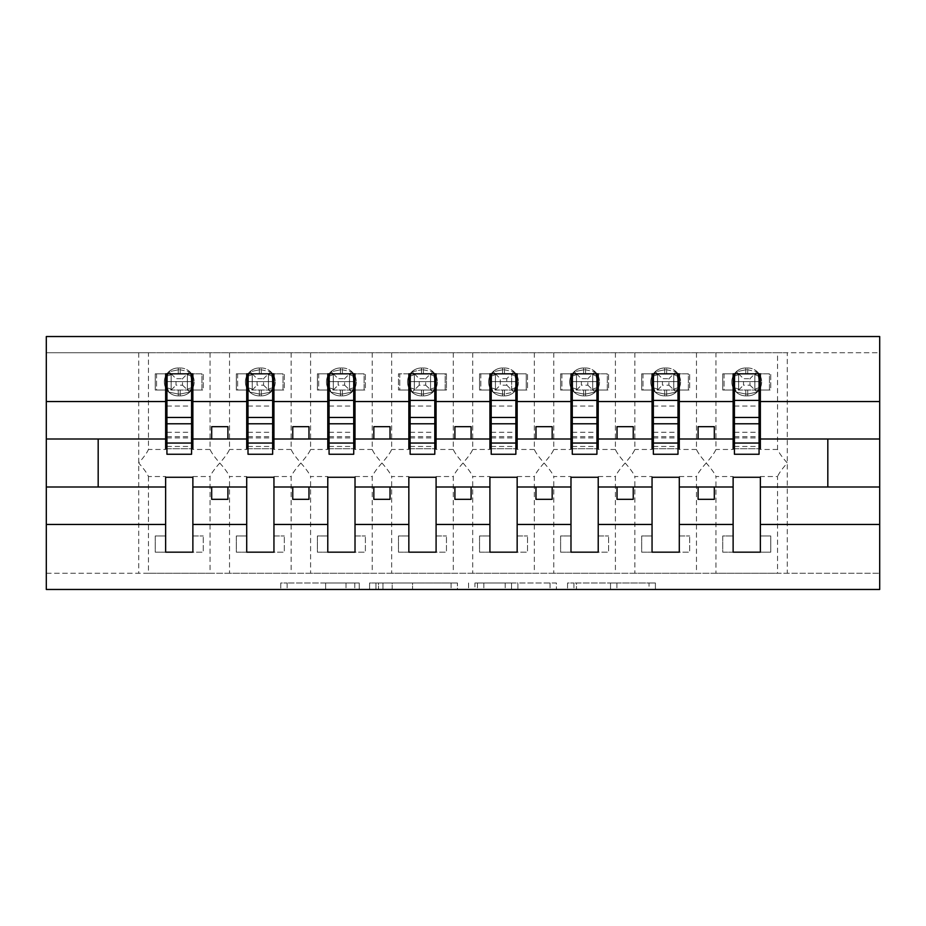 <?xml version="1.0" encoding="UTF-8"?>
<svg xmlns="http://www.w3.org/2000/svg" width="926" height="926" viewBox="0 0 926 926"><rect width="100%" height="100%" fill="white"/><g stroke="black" fill="none" stroke-linecap="round" stroke-linejoin="round"><path stroke-width="0.69" stroke-dasharray="4.63 3.47" d="M359.23 589.468L287.141 589.468L359.23 589.468L359.23 582.986L325.651 582.986L325.651 589.468L325.651 582.986L359.23 582.986L359.23 589.468L359.23 582.986L325.651 582.986L325.651 589.468L325.651 582.986L359.23 582.986L287.141 582.986L359.23 582.986M649.045 589.468L573.923 589.468L649.045 589.468L649.045 582.986L616.901 582.986L655.411 582.986L655.411 589.468L655.411 582.986L573.923 582.986L655.411 582.986L655.411 589.468L655.411 582.986L649.045 582.986L649.045 589.468M610.535 589.468L576.47 589.468L610.535 589.468L610.535 582.986L616.901 582.986L610.535 582.986L610.535 589.468L610.535 582.986L576.47 582.986L576.47 589.468L576.47 582.986L610.535 582.986L610.535 589.468M567.557 589.468L573.923 589.468L567.557 589.468L567.557 582.986L573.923 582.986L567.557 582.986L567.557 589.468M280.775 589.468L287.141 589.468L280.775 589.468L280.775 582.986L287.141 582.986L280.775 582.986L280.775 589.468M165.638 476.531L165.638 477.272L192.874 477.272L192.874 476.531L192.874 535.969L203.257 535.969L192.874 535.969L192.874 552.174L203.257 552.174L203.257 535.969L203.257 552.174L155.255 552.174L155.255 535.969L165.638 535.969L165.638 476.531L148.449 476.531C147.13 473.371 143.877 468.857 138.715 463C143.877 457.143 147.118 452.64 148.449 449.469L148.449 352.748L46.3 352.748L879.7 352.748L879.7 589.468L46.3 589.468L46.3 573.252L879.7 573.252L777.551 573.252L777.551 476.531L760.362 476.531L760.362 535.969L770.745 535.969L770.745 552.174L760.362 552.174L760.362 535.969L770.745 535.969L770.745 552.174L722.743 552.174L722.743 535.969L733.126 535.969L733.126 476.531L715.937 476.531L715.937 573.252L777.551 573.252M457.432 589.468L451.066 589.468L457.432 589.468L457.432 582.986L457.432 589.468M375.944 589.468L451.066 589.468L369.578 589.468L375.944 589.468L375.944 582.986L457.432 582.986L369.578 582.986L369.578 589.468L369.578 582.986L375.944 582.986L375.944 589.468M474.934 589.468L556.422 589.468L468.568 589.468L474.934 589.468L474.934 582.986L556.422 582.986L556.422 589.468L556.422 582.986L517.912 582.986L517.912 589.468M733.126 552.174L733.126 535.969L722.743 535.969L722.743 552.174L733.126 552.174M733.126 476.531L733.126 477.272L760.362 477.272L760.362 476.531M148.449 352.748L715.937 352.748L715.937 449.469C714.617 452.629 711.376 457.143 706.214 463C711.365 468.857 714.617 473.36 715.937 476.531M696.479 352.748L696.479 449.469C697.81 452.629 701.051 457.143 706.214 463C701.051 468.857 697.81 473.36 696.479 476.531L696.479 573.252L715.937 573.252M715.937 352.748L777.551 352.748L777.551 449.469C778.87 452.629 782.123 457.143 787.285 463C782.123 468.857 778.882 473.36 777.551 476.531M777.551 352.748L787.285 352.748L787.285 573.252M652.054 476.531L652.054 477.272L679.29 477.272L679.29 476.531L679.29 535.969L689.673 535.969L679.29 535.969L679.29 552.174L689.673 552.174L689.673 535.969L689.673 552.174L641.683 552.174L641.683 535.969L652.054 535.969L652.054 476.531L634.866 476.531L634.866 573.252L696.479 573.252M679.29 476.531L696.479 476.531M652.054 552.174L652.054 535.969L641.683 535.969L641.683 552.174L652.054 552.174M634.866 352.748L634.866 449.469C633.546 452.629 630.305 457.143 625.143 463C630.305 468.857 633.546 473.36 634.866 476.531M615.408 352.748L615.408 449.469C616.739 452.629 619.98 457.143 625.143 463C619.98 468.857 616.739 473.36 615.408 476.531L615.408 573.252L634.866 573.252M570.983 476.531L570.983 477.272L598.219 477.272L598.219 476.531L598.219 535.969L608.602 535.969L598.219 535.969L598.219 552.174L608.602 552.174L608.602 535.969L608.602 552.174L560.612 552.174L560.612 535.969L570.983 535.969L570.983 476.531L553.794 476.531L553.794 573.252L615.408 573.252M598.219 476.531L615.408 476.531M570.983 552.174L570.983 535.969L560.612 535.969L560.612 552.174L570.983 552.174M553.794 352.748L553.794 449.469C552.475 452.629 549.234 457.143 544.071 463C549.234 468.857 552.475 473.36 553.794 476.531M534.337 352.748L534.337 449.469C535.668 452.629 538.909 457.143 544.071 463C538.909 468.857 535.668 473.36 534.337 476.531L534.337 573.252L553.794 573.252M489.912 476.531L489.912 477.272L517.159 477.272L517.159 476.531L517.159 535.969L527.531 535.969L517.159 535.969L517.159 552.174L527.531 552.174L527.531 535.969L527.531 552.174L479.541 552.174L479.541 535.969L489.912 535.969L489.912 476.531L472.723 476.531L472.723 573.252L534.337 573.252M517.159 476.531L534.337 476.531M489.912 552.174L489.912 535.969L479.541 535.969L479.541 552.174L489.912 552.174M472.723 352.748L472.723 449.469C471.403 452.629 468.162 457.143 463 463C468.162 468.857 471.403 473.36 472.723 476.531M453.277 352.748L453.277 449.469C454.597 452.629 457.838 457.143 463 463C457.838 468.857 454.597 473.36 453.277 476.531L453.277 573.252L472.723 573.252M408.841 476.531L408.841 477.272L436.088 477.272L436.088 476.531L436.088 535.969L446.459 535.969L436.088 535.969L436.088 552.174L446.459 552.174L446.459 535.969L446.459 552.174L398.469 552.174L398.469 535.969L408.841 535.969L408.841 476.531L391.663 476.531L391.663 573.252L453.277 573.252M436.088 476.531L453.277 476.531M408.841 552.174L408.841 535.969L398.469 535.969L398.469 552.174L408.841 552.174M391.663 352.748L391.663 449.469C390.332 452.629 387.091 457.143 381.929 463C387.091 468.857 390.332 473.36 391.663 476.531M372.206 352.748L372.206 449.469C373.525 452.629 376.766 457.143 381.929 463C376.766 468.857 373.525 473.36 372.206 476.531L372.206 573.252L391.663 573.252M327.781 476.531L327.781 477.272L355.017 477.272L355.017 476.531L355.017 535.969L365.388 535.969L355.017 535.969L355.017 552.174L365.388 552.174L365.388 535.969L365.388 552.174L317.398 552.174L317.398 535.969L327.781 535.969L327.781 476.531L310.592 476.531L310.592 573.252L372.206 573.252M355.017 476.531L372.206 476.531M327.781 552.174L327.781 535.969L317.398 535.969L317.398 552.174L327.781 552.174M310.592 352.748L310.592 449.469C309.261 452.629 306.02 457.143 300.857 463C306.02 468.857 309.261 473.36 310.592 476.531M291.134 352.748L291.134 449.469C292.454 452.629 295.695 457.143 300.857 463C295.695 468.857 292.454 473.36 291.134 476.531L291.134 573.252L310.592 573.252M246.71 476.531L246.71 477.272L273.946 477.272L273.946 476.531L273.946 535.969L284.317 535.969L273.946 535.969L273.946 552.174L284.317 552.174L284.317 535.969L284.317 552.174L236.327 552.174L236.327 535.969L246.71 535.969L246.71 476.531L229.521 476.531L229.521 573.252L291.134 573.252M273.946 476.531L291.134 476.531M246.71 552.174L246.71 535.969L236.327 535.969L236.327 552.174L246.71 552.174M229.521 352.748L229.521 449.469C228.19 452.629 224.949 457.143 219.786 463C224.949 468.857 228.19 473.36 229.521 476.531M210.063 352.748L210.063 449.469C211.383 452.629 214.624 457.143 219.786 463C214.635 468.857 211.383 473.36 210.063 476.531L210.063 573.252L229.521 573.252M777.551 449.469L760.362 449.469L760.362 390.031L770.745 390.031L770.745 373.826L760.362 373.826L760.362 390.031L769.448 390.031L769.448 373.826L760.362 373.826M733.126 373.826L724.051 373.826L724.051 390.031L738.635 390.031L738.635 373.954A7.13 2.153 -0 0 1 734.897 375.852L734.897 388.017L734.897 375.852A7.13 2.153 -0 0 0 738.635 373.954L736.286 371.801L734.897 375.852L736.286 371.801L745.777 369.81L736.286 371.801L738.635 373.826L738.635 390.031L754.852 390.031L754.852 373.826L738.635 373.826L754.852 373.826L738.635 373.826L738.635 390.031L754.852 390.031L754.852 373.826L754.852 390.031L738.635 390.031L738.635 373.826L724.051 373.826L724.051 390.031L733.126 390.031L722.743 390.031L733.126 390.031L733.126 373.826L722.743 373.826L722.743 390.031L722.743 373.826L770.745 373.826L770.745 390.031L760.362 390.031M733.126 390.031L733.126 449.469L715.937 449.469M760.362 449.469L760.362 448.728L733.126 448.728L733.126 449.469M696.479 449.469L679.29 449.469L679.29 390.031L689.673 390.031L689.673 373.826L679.29 373.826L679.29 390.031L688.377 390.031L688.377 373.826L679.29 373.826M652.054 373.826L642.98 373.826L642.98 390.031L657.564 390.031L657.564 373.954A7.13 2.153 -0 0 1 653.825 375.852L653.825 388.017L653.825 375.852A7.13 2.153 -0 0 0 657.564 373.954L655.214 371.801L653.825 375.852L655.214 371.801L664.706 369.81L655.214 371.801L657.564 373.826L657.564 390.031L673.792 390.031L673.781 373.826L657.564 373.826L673.792 373.826L657.564 373.826L657.564 390.031L673.781 390.031L673.781 373.826L673.781 390.031L657.564 390.031L657.564 373.826L642.98 373.826L642.98 390.031L652.054 390.031L641.683 390.031L652.054 390.031L652.054 373.826L641.683 373.826L641.683 390.031L641.683 373.826L689.673 373.826L689.673 390.031L679.29 390.031M652.054 390.031L652.054 449.469L634.866 449.469M679.29 449.469L679.29 448.728L652.054 448.728L652.054 449.469M615.408 449.469L598.219 449.469L598.219 390.031L608.602 390.031L608.602 373.826L598.219 373.826L598.219 390.031L607.306 390.031L607.306 373.826L598.219 373.826M570.983 373.826L561.908 373.826L561.908 390.031L576.493 390.031L576.493 373.954A7.13 2.153 -0 0 1 572.754 375.852L572.754 388.017L572.754 375.852A7.13 2.153 -0 0 0 576.493 373.954L574.143 371.801L572.754 375.852L574.143 371.801L583.635 369.81L574.143 371.801L576.493 373.826L576.493 390.031L592.721 390.031L592.709 373.826L576.493 373.826L592.721 373.826L576.493 373.826L576.493 390.031L592.709 390.031L592.709 373.826L592.709 390.031L576.493 390.031L576.493 373.826L561.908 373.826L561.908 390.031L570.983 390.031L560.612 390.031L570.983 390.031L570.983 373.826L560.612 373.826L560.612 390.031L560.612 373.826L608.602 373.826L608.602 390.031L598.219 390.031M570.983 390.031L570.983 449.469L553.794 449.469M598.219 449.469L598.219 448.728L570.983 448.728L570.983 449.469M534.337 449.469L517.159 449.469L517.159 390.031L527.531 390.031L527.531 373.826L517.159 373.826L517.159 390.031L526.234 390.031L526.234 373.826L517.159 373.826M489.912 373.826L480.837 373.826L480.837 390.031L495.433 390.031L495.433 373.954A7.13 2.153 -0 0 1 491.683 375.852L491.683 388.017L491.683 375.852A7.13 2.153 -0 0 0 495.433 373.954L493.072 371.801L491.683 375.852L493.072 371.801L502.563 369.81L493.072 371.801L495.433 373.826L495.433 390.031L511.65 390.031L511.638 373.826L495.422 373.826L511.65 373.826L495.433 373.826L495.433 390.031L511.638 390.031L511.638 373.826L511.65 390.031L495.422 390.031L495.433 373.826L480.837 373.826L480.837 390.031L489.912 390.031L479.541 390.031L489.912 390.031L489.912 373.826L479.541 373.826L479.541 390.031L479.541 373.826L527.531 373.826L527.531 390.031L517.159 390.031M489.912 390.031L489.912 449.469L472.723 449.469M517.159 449.469L517.159 448.728L489.912 448.728L489.912 449.469M453.277 449.469L436.088 449.469L436.088 390.031L446.459 390.031L446.459 373.826L436.088 373.826L436.088 390.031L445.163 390.031L445.163 373.826L436.088 373.826M408.841 373.826L399.766 373.826L399.766 390.031L414.362 390.031L414.362 373.954A7.13 2.153 -0 0 1 410.612 375.852L410.612 388.017L410.612 375.852L412.001 371.801L421.492 369.81L412.001 371.801L410.612 375.852A7.13 2.153 -0 0 0 414.362 373.954L414.35 390.031L430.578 390.031L430.567 373.826L414.35 373.826L430.578 373.826L414.362 373.826L414.362 390.031L430.567 390.031L430.567 373.826L430.567 390.031L414.35 390.031L414.362 373.826L399.766 373.826L399.766 390.031L408.841 390.031L398.469 390.031L408.841 390.031L408.841 373.826L398.469 373.826L398.469 390.031L398.469 373.826L446.459 373.826L446.459 390.031L436.088 390.031M408.841 390.031L408.841 449.469L391.663 449.469M436.088 449.469L436.088 448.728L408.841 448.728L408.841 449.469M372.206 449.469L355.017 449.469L355.017 390.031L365.388 390.031L365.388 373.826L355.017 373.826L355.017 390.031L364.092 390.031L364.092 373.826L355.017 373.826M327.781 373.826L318.694 373.826L318.694 390.031L333.291 390.031L333.291 373.954A7.13 2.153 -0 0 1 329.54 375.852L329.54 388.017L329.54 375.852A7.13 2.153 -0 0 0 333.291 373.954L330.941 371.801L329.54 375.852L330.941 371.801L340.421 369.81L330.941 371.801L333.291 373.826L333.291 390.031L349.507 390.031L349.507 373.826L333.279 373.826L349.507 373.826L333.291 373.826L333.291 390.031L349.507 390.031L349.507 373.826L349.507 390.031L333.279 390.031L333.291 373.826L318.694 373.826L318.694 390.031L327.781 390.031L317.398 390.031L327.781 390.031L327.781 373.826L317.398 373.826L317.398 390.031L317.398 373.826L365.388 373.826L365.388 390.031L355.017 390.031M327.781 390.031L327.781 449.469L310.592 449.469M355.017 449.469L355.017 448.728L327.781 448.728L327.781 449.469M291.134 449.469L273.946 449.469L273.946 390.031L284.317 390.031L284.317 373.826L273.946 373.826L273.946 390.031L283.02 390.031L283.02 373.826L273.946 373.826M246.71 373.826L237.623 373.826L237.623 390.031L252.219 390.031L252.219 373.954A7.13 2.153 -0 0 1 248.469 375.852L248.469 388.017L248.469 375.852A7.13 2.153 -0 0 0 252.219 373.954L249.87 371.801L248.469 375.852L249.87 371.801L259.349 369.81L249.87 371.801L252.219 373.826L252.219 390.031L268.436 390.031L268.436 373.826L252.208 373.826L268.436 373.826L252.219 373.826L252.219 390.031L268.436 390.031L268.436 373.826L268.436 390.031L252.208 390.031L252.219 373.826L237.623 373.826L237.623 390.031L246.71 390.031L236.327 390.031L246.71 390.031L246.71 373.826L236.327 373.826L236.327 390.031L236.327 373.826L284.317 373.826L284.317 390.031L273.946 390.031M246.71 390.031L246.71 449.469L229.521 449.469M273.946 449.469L273.946 448.728L246.71 448.728L246.71 449.469M148.449 476.531L148.449 573.252L210.063 573.252M192.874 476.531L210.063 476.531M165.638 552.174L165.638 535.969L155.255 535.969L155.255 552.174L165.638 552.174M210.063 449.469L192.874 449.469L192.874 390.031L203.257 390.031L203.257 373.826L192.874 373.826L192.874 390.031L201.949 390.031L201.949 373.826L192.874 373.826M165.638 373.826L156.552 373.826L156.552 390.031L171.148 390.031L171.148 373.954A7.13 2.153 -0 0 1 167.398 375.852L167.398 388.017L167.398 375.852A7.13 2.153 -0 0 0 171.148 373.954L168.798 371.801L167.398 375.852L168.798 371.801L178.278 369.81L168.798 371.801L171.148 373.826L171.148 390.031L187.365 390.031L187.365 373.826L171.148 373.826L187.365 373.826L171.148 373.826L171.148 390.031L187.365 390.031L187.365 373.826L187.365 390.031L171.148 390.031L171.148 373.826L156.552 373.826L156.552 390.031L165.638 390.031L155.255 390.031L165.638 390.031L165.638 373.826L155.255 373.826L155.255 390.031L155.255 373.826L203.257 373.826L203.257 390.031L192.874 390.031M165.638 390.031L165.638 449.469L148.449 449.469M192.874 449.469L192.874 448.728L165.638 448.728L165.638 449.469M148.449 573.252L46.3 573.252L46.3 336.532L879.7 336.532L879.7 352.748L787.285 352.748M733.126 439.005L679.29 439.005M679.29 486.995L733.126 486.995M652.054 439.005L598.219 439.005M598.219 486.995L652.054 486.995M570.983 439.005L517.159 439.005M517.159 486.995L570.983 486.995M489.912 439.005L436.088 439.005M436.088 486.995L489.912 486.995M408.841 439.005L355.017 439.005M355.017 486.995L408.841 486.995M327.781 439.005L273.946 439.005M273.946 486.995L327.781 486.995M246.71 439.005L192.874 439.005M192.874 486.995L246.71 486.995M165.638 439.005L98.179 439.005L98.179 486.995L165.638 486.995M760.362 486.995L827.821 486.995L827.821 439.005L760.362 439.005M734.422 448.728L759.065 448.728M653.351 448.728L677.994 448.728M572.28 448.728L596.923 448.728M491.208 448.728L515.863 448.728M410.137 448.728L434.792 448.728M329.077 448.728L353.72 448.728M248.006 448.728L272.649 448.728M166.935 448.728L191.578 448.728M227.9 439.005L227.9 426.678L211.684 426.678L211.684 439.005M211.684 486.995L211.684 499.322L227.9 499.322L227.9 486.995M308.971 439.005L308.971 426.678L292.755 426.678L292.755 439.005M292.755 486.995L292.755 499.322L308.971 499.322L308.971 486.995M390.031 439.005L390.031 426.678L373.826 426.678L373.826 439.005M373.826 486.995L373.826 499.322L390.031 499.322L390.031 486.995M471.102 439.005L471.102 426.678L454.897 426.678L454.897 439.005M454.897 486.995L454.897 499.322L471.102 499.322L471.102 486.995M552.174 439.005L552.174 426.678L535.969 426.678L535.969 439.005M535.969 486.995L535.969 499.322L552.174 499.322L552.174 486.995M633.245 439.005L633.245 426.678L617.029 426.678L617.029 439.005M617.029 486.995L617.029 499.322L633.245 499.322L633.245 486.995M714.316 439.005L714.316 426.678L698.1 426.678L698.1 439.005M698.1 486.995L698.1 499.322L714.316 499.322L714.316 486.995M382.947 589.468L392.173 589.468L382.947 589.468L382.947 582.986L378.491 582.986L378.491 589.468L378.491 582.986L392.173 582.986L382.947 582.986L382.947 589.468M392.173 589.468L412.545 589.468L392.173 589.468L392.173 582.986L412.545 582.986L412.545 589.468L412.545 582.986L392.173 582.986L392.173 589.468M474.934 582.986L511.546 582.986L511.546 589.468L511.546 582.986L505.179 582.986L511.546 582.986L511.546 589.468L511.546 582.986L517.912 582.986M477.48 582.986L477.48 589.468L477.48 582.986M468.568 582.986L468.568 589.468L468.568 582.986M191.103 375.852L192.041 381.929L189.714 371.801L191.103 375.852A7.13 2.153 -0 0 1 187.365 373.954A7.13 2.153 -0 0 0 191.103 375.852M180.223 367.981A13.948 13.948 0 0 1 194.171 381.929A13.948 13.948 0 0 0 180.223 367.981L178.278 367.981L180.223 367.981L180.223 369.81L189.714 371.801L180.223 369.81L180.223 367.981M191.578 390.031L166.935 390.031L166.935 373.826L191.578 373.826L191.578 454.249M178.278 395.877L180.223 395.877L178.278 395.877A13.948 13.948 0 0 1 164.342 381.929A13.948 13.948 0 0 0 178.278 395.877A13.948 13.948 0 0 1 164.342 381.929A13.948 13.948 0 0 1 178.278 367.981A13.948 13.948 0 0 0 164.342 381.929A13.948 13.948 0 0 1 178.278 367.981A13.948 13.948 0 0 0 164.342 381.929A13.948 13.948 0 0 0 178.278 395.877L178.278 394.048L168.798 392.068L178.278 394.048L178.278 395.877M182.491 385.17L189.714 392.068L191.103 388.017L189.714 392.068L180.223 394.048L189.714 392.068L187.365 390.031L201.949 390.031L201.949 373.826L187.365 373.826L182.491 378.688L182.491 385.17L176.021 385.17L176.021 378.688L182.491 378.688M187.365 390.031L187.365 389.904A7.13 2.153 -0 0 1 191.103 388.017L192.041 381.929L191.103 388.017A7.13 2.153 -0 0 0 187.365 389.904L187.365 373.826L189.714 371.801L187.365 373.826M167.398 388.017L168.798 392.068L167.398 388.017A7.13 2.153 0 0 1 171.148 389.904A7.13 2.153 -0 0 0 167.398 388.017M180.223 395.877A13.948 13.948 0 0 0 194.171 381.929A13.948 13.948 0 0 1 180.223 395.877A13.948 13.948 0 0 0 194.171 381.929A13.948 13.948 0 0 1 180.223 395.877L180.223 394.048L180.223 395.877M171.148 390.031L176.021 385.17M171.148 373.826L176.021 378.688M166.935 390.031L166.935 381.605L191.578 381.605L166.935 381.605L166.935 454.249M191.578 417.464L191.578 446.459L191.578 417.464M166.935 417.464L166.935 446.459L166.935 417.464M272.175 375.852L273.112 381.929L270.786 371.801L272.175 375.852A7.13 2.153 -0 0 1 268.436 373.954A7.13 2.153 -0 0 0 272.175 375.852M261.294 367.981A13.948 13.948 0 0 1 275.242 381.929A13.948 13.948 0 0 0 261.294 367.981L259.349 367.981L261.294 367.981L261.294 369.81L270.786 371.801L261.294 369.81L261.294 367.981M272.649 390.031L248.006 390.031L248.006 373.826L272.649 373.826L272.649 454.249M259.349 395.877L261.294 395.877L259.349 395.877A13.948 13.948 0 0 1 245.413 381.929A13.948 13.948 0 0 0 259.349 395.877A13.948 13.948 0 0 1 245.413 381.929A13.948 13.948 0 0 1 259.349 367.981A13.948 13.948 0 0 0 245.413 381.929A13.948 13.948 0 0 1 259.349 367.981A13.948 13.948 0 0 0 245.413 381.929A13.948 13.948 0 0 0 259.349 395.877L259.349 394.048L249.87 392.068L259.349 394.048L259.349 395.877M263.563 385.17L270.786 392.068L272.175 388.017L270.786 392.068L261.294 394.048L270.786 392.068L268.436 390.031L283.02 390.031L283.02 373.826L268.436 373.826L263.563 378.688L263.563 385.17L257.081 385.17L257.081 378.688L263.563 378.688M268.436 390.031L268.436 389.904A7.13 2.153 -0 0 1 272.175 388.017L273.112 381.929L272.175 388.017A7.13 2.153 -0 0 0 268.436 389.904L268.436 373.826L270.786 371.801L268.436 373.826M248.469 388.017L249.87 392.068L248.469 388.017A7.13 2.153 0 0 1 252.219 389.904A7.13 2.153 -0 0 0 248.469 388.017M261.294 395.877A13.948 13.948 0 0 0 275.242 381.929A13.948 13.948 0 0 1 261.294 395.877A13.948 13.948 0 0 0 275.242 381.929A13.948 13.948 0 0 1 261.294 395.877L261.294 394.048L261.294 395.877M252.208 390.031L257.081 385.17M252.219 373.826L257.081 378.688M248.006 390.031L248.006 381.605L272.649 381.605L248.006 381.605L248.006 454.249M272.649 417.464L272.649 446.459L272.649 417.464M248.006 417.464L248.006 446.459L248.006 417.464M353.246 375.852L354.183 381.929L351.857 371.801L353.246 375.852A7.13 2.153 -0 0 1 349.507 373.954A7.13 2.153 -0 0 0 353.246 375.852M342.365 367.981A13.948 13.948 0 0 1 356.313 381.929A13.948 13.948 0 0 0 342.365 367.981L340.421 367.981L342.365 367.981L342.365 369.81L351.857 371.801L342.365 369.81L342.365 367.981M353.72 390.031L329.077 390.031L329.077 373.826L353.72 373.826L353.72 454.249M340.421 395.877L342.365 395.877L340.421 395.877A13.948 13.948 0 0 1 326.473 381.929A13.948 13.948 0 0 0 340.421 395.877A13.948 13.948 0 0 1 326.473 381.929A13.948 13.948 0 0 1 340.421 367.981A13.948 13.948 0 0 0 326.473 381.929A13.948 13.948 0 0 1 340.421 367.981A13.948 13.948 0 0 0 326.473 381.929A13.948 13.948 0 0 0 340.421 395.877L340.421 394.048L330.941 392.068L340.421 394.048L340.421 395.877M344.634 385.17L351.857 392.068L353.246 388.017L351.857 392.068L342.365 394.048L351.857 392.068L349.507 390.031L364.092 390.031L364.092 373.826L349.507 373.826L344.634 378.688L344.634 385.17L338.152 385.17L338.152 378.688L344.634 378.688M349.507 390.031L349.507 389.904A7.13 2.153 -0 0 1 353.246 388.017L354.183 381.929L353.246 388.017A7.13 2.153 -0 0 0 349.507 389.904L349.507 373.826L351.857 371.801L349.507 373.826M329.54 388.017L330.941 392.068L329.54 388.017A7.13 2.153 0 0 1 333.291 389.904A7.13 2.153 -0 0 0 329.54 388.017M342.365 395.877A13.948 13.948 0 0 0 356.313 381.929A13.948 13.948 0 0 1 342.365 395.877A13.948 13.948 0 0 0 356.313 381.929A13.948 13.948 0 0 1 342.365 395.877L342.365 394.048L342.365 395.877M333.279 390.031L338.152 385.17M333.291 373.826L338.152 378.688M329.077 390.031L329.077 381.605L353.72 381.605L329.077 381.605L329.077 454.249M353.72 417.464L353.72 446.459L353.72 417.464M329.077 417.464L329.077 446.459L329.077 417.464M434.317 375.852L435.255 381.929L432.928 371.801L434.317 375.852A7.13 2.153 -0 0 1 430.567 373.954A7.13 2.153 -0 0 0 434.317 375.852M423.437 367.981A13.948 13.948 0 0 1 437.385 381.929A13.948 13.948 0 0 0 423.437 367.981L421.492 367.981L423.437 367.981L423.437 369.81L432.928 371.801L423.437 369.81L423.437 367.981M434.792 390.031L410.137 390.031L410.137 373.826L434.792 373.826L434.792 454.249M421.492 395.877L423.437 395.877L421.492 395.877A13.948 13.948 0 0 1 407.544 381.929A13.948 13.948 0 0 0 421.492 395.877A13.948 13.948 0 0 1 407.544 381.929A13.948 13.948 0 0 1 421.492 367.981A13.948 13.948 0 0 0 407.544 381.929A13.948 13.948 0 0 1 421.492 367.981A13.948 13.948 0 0 0 407.544 381.929A13.948 13.948 0 0 0 421.492 395.877L421.492 394.048L412.001 392.068L421.492 394.048L421.492 395.877M425.705 385.17L432.928 392.068L434.317 388.017L432.928 392.068L423.437 394.048L432.928 392.068L430.567 390.031L445.163 390.031L445.163 373.826L430.567 373.826L425.705 378.688L425.705 385.17L419.223 385.17L419.223 378.688L425.705 378.688M430.567 390.031L430.567 389.904A7.13 2.153 -0 0 1 434.317 388.017L435.255 381.929L434.317 388.017A7.13 2.153 -0 0 0 430.567 389.904L430.567 373.826L432.928 371.801L430.578 373.826M410.612 388.017L412.001 392.068L410.612 388.017A7.13 2.153 0 0 1 414.362 389.904A7.13 2.153 -0 0 0 410.612 388.017M423.437 395.877A13.948 13.948 0 0 0 437.385 381.929A13.948 13.948 0 0 1 423.437 395.877A13.948 13.948 0 0 0 437.385 381.929A13.948 13.948 0 0 1 423.437 395.877L423.437 394.048L423.437 395.877M414.35 373.826L412.001 371.801L414.35 373.826M414.35 390.031L412.001 392.068L414.35 390.031M419.223 385.17L414.362 390.031M414.362 373.826L419.223 378.688M410.137 390.031L410.137 381.605L434.792 381.605L410.137 381.605L410.137 454.249M434.792 417.464L434.792 446.459L434.792 417.464M410.137 417.464L410.137 446.459L410.137 417.464M515.388 375.852L516.326 381.929L513.999 371.801L515.388 375.852A7.13 2.153 -0 0 1 511.638 373.954A7.13 2.153 -0 0 0 515.388 375.852M504.508 367.981A13.948 13.948 0 0 1 518.456 381.929A13.948 13.948 0 0 0 504.508 367.981L502.563 367.981L504.508 367.981L504.508 369.81L513.999 371.801L504.508 369.81L504.508 367.981M515.863 390.031L491.208 390.031L491.208 373.826L515.863 373.826L515.863 454.249M502.563 395.877L504.508 395.877L502.563 395.877A13.948 13.948 0 0 1 488.615 381.929A13.948 13.948 0 0 0 502.563 395.877A13.948 13.948 0 0 1 488.615 381.929A13.948 13.948 0 0 1 502.563 367.981A13.948 13.948 0 0 0 488.615 381.929A13.948 13.948 0 0 1 502.563 367.981A13.948 13.948 0 0 0 488.615 381.929A13.948 13.948 0 0 0 502.563 395.877L502.563 394.048L493.072 392.068L502.563 394.048L502.563 395.877M506.777 385.17L511.638 390.031L526.234 390.031L526.234 373.826L511.638 373.826L506.777 378.688L506.777 385.17L500.295 385.17L500.295 378.688L506.777 378.688M511.638 390.031L511.638 389.904A7.13 2.153 -0 0 1 515.388 388.017L516.326 381.929L513.999 392.068L504.508 394.048L513.999 392.068L515.388 388.017A7.13 2.153 -0 0 0 511.638 389.904L511.638 373.826M491.683 388.017L493.072 392.068L491.683 388.017A7.13 2.153 0 0 1 495.433 389.904A7.13 2.153 -0 0 0 491.683 388.017M504.508 395.877A13.948 13.948 0 0 0 518.456 381.929A13.948 13.948 0 0 1 504.508 395.877A13.948 13.948 0 0 0 518.456 381.929A13.948 13.948 0 0 1 504.508 395.877L504.508 394.048L504.508 395.877M513.999 371.801L511.65 373.826L513.999 371.801M513.999 392.068L511.65 390.031L513.999 392.068M495.422 390.031L500.295 385.17M495.433 373.826L500.295 378.688M491.208 390.031L491.208 381.605L515.863 381.605L491.208 381.605L491.208 454.249M515.863 417.464L515.863 446.459L515.863 417.464M491.208 417.464L491.208 446.459L491.208 417.464M596.46 375.852L597.397 381.929L595.059 371.801L596.46 375.852A7.13 2.153 -0 0 1 592.709 373.954A7.13 2.153 -0 0 0 596.46 375.852M585.579 367.981A13.948 13.948 0 0 1 599.527 381.929A13.948 13.948 0 0 0 585.579 367.981L583.635 367.981L585.579 367.981L585.579 369.81L595.059 371.801L585.579 369.81L585.579 367.981M596.923 390.031L572.28 390.031L572.28 373.826L596.923 373.826L596.923 454.249M583.635 395.877L585.579 395.877L583.635 395.877A13.948 13.948 0 0 1 569.687 381.929A13.948 13.948 0 0 0 583.635 395.877A13.948 13.948 0 0 1 569.687 381.929A13.948 13.948 0 0 1 583.635 367.981A13.948 13.948 0 0 0 569.687 381.929A13.948 13.948 0 0 1 583.635 367.981A13.948 13.948 0 0 0 569.687 381.929A13.948 13.948 0 0 0 583.635 395.877L583.635 394.048L574.143 392.068L583.635 394.048L583.635 395.877M587.848 385.17L595.059 392.068L596.46 388.017L595.059 392.068L585.579 394.048L595.059 392.068L592.709 390.031L607.306 390.031L607.306 373.826L592.709 373.826L587.848 378.688L587.848 385.17L581.366 385.17L581.366 378.688L587.848 378.688M592.709 390.031L592.709 389.904A7.13 2.153 -0 0 1 596.46 388.017L597.397 381.929L596.46 388.017A7.13 2.153 -0 0 0 592.709 389.904L592.709 373.826L595.059 371.801L592.721 373.826M572.754 388.017L574.143 392.068L572.754 388.017A7.13 2.153 0 0 1 576.493 389.904A7.13 2.153 -0 0 0 572.754 388.017M585.579 395.877A13.948 13.948 0 0 0 599.527 381.929A13.948 13.948 0 0 1 585.579 395.877A13.948 13.948 0 0 0 599.527 381.929A13.948 13.948 0 0 1 585.579 395.877L585.579 394.048L585.579 395.877M576.493 390.031L581.366 385.17M576.493 373.826L581.366 378.688M572.28 390.031L572.28 381.605L596.923 381.605L572.28 381.605L572.28 454.249M596.923 417.464L596.923 446.459L596.923 417.464M572.28 417.464L572.28 446.459L572.28 417.464M677.531 375.852L678.469 381.929L676.13 371.801L677.531 375.852A7.13 2.153 -0 0 1 673.781 373.954A7.13 2.153 -0 0 0 677.531 375.852M666.651 367.981A13.948 13.948 0 0 1 680.587 381.929A13.948 13.948 0 0 0 666.651 367.981L664.706 367.981L666.651 367.981L666.651 369.81L676.13 371.801L666.651 369.81L666.651 367.981M677.994 390.031L653.351 390.031L653.351 373.826L677.994 373.826L677.994 454.249M664.706 395.877L666.651 395.877L664.706 395.877A13.948 13.948 0 0 1 650.758 381.929A13.948 13.948 0 0 0 664.706 395.877A13.948 13.948 0 0 1 650.758 381.929A13.948 13.948 0 0 1 664.706 367.981A13.948 13.948 0 0 0 650.758 381.929A13.948 13.948 0 0 1 664.706 367.981A13.948 13.948 0 0 0 650.758 381.929A13.948 13.948 0 0 0 664.706 395.877L664.706 394.048L655.214 392.068L664.706 394.048L664.706 395.877M668.919 385.17L676.13 392.068L677.531 388.017L676.13 392.068L666.651 394.048L676.13 392.068L673.781 390.031L688.377 390.031L688.377 373.826L673.781 373.826L668.919 378.688L668.919 385.17L662.437 385.17L662.437 378.688L668.919 378.688M673.781 390.031L673.781 389.904A7.13 2.153 -0 0 1 677.531 388.017L678.469 381.929L677.531 388.017A7.13 2.153 -0 0 0 673.781 389.904L673.781 373.826L676.13 371.801L673.792 373.826M653.825 388.017L655.214 392.068L653.825 388.017A7.13 2.153 0 0 1 657.564 389.904A7.13 2.153 -0 0 0 653.825 388.017M666.651 395.877A13.948 13.948 0 0 0 680.587 381.929A13.948 13.948 0 0 1 666.651 395.877A13.948 13.948 0 0 0 680.587 381.929A13.948 13.948 0 0 1 666.651 395.877L666.651 394.048L666.651 395.877M657.564 390.031L662.437 385.17M657.564 373.826L662.437 378.688M653.351 390.031L653.351 381.605L677.994 381.605L653.351 381.605L653.351 454.249M677.994 417.464L677.994 446.459L677.994 417.464M653.351 417.464L653.351 446.459L653.351 417.464M758.602 375.852L759.528 381.929L757.202 371.801L758.602 375.852A7.13 2.153 -0 0 1 754.852 373.954A7.13 2.153 -0 0 0 758.602 375.852M747.722 367.981A13.948 13.948 0 0 1 761.658 381.929A13.948 13.948 0 0 0 747.722 367.981L745.777 367.981L747.722 367.981L747.722 369.81L757.202 371.801L747.722 369.81L747.722 367.981M759.065 390.031L734.422 390.031L734.422 373.826L759.065 373.826L759.065 454.249M745.777 395.877L747.722 395.877L745.777 395.877A13.948 13.948 0 0 1 731.829 381.929A13.948 13.948 0 0 0 745.777 395.877A13.948 13.948 0 0 1 731.829 381.929A13.948 13.948 0 0 1 745.777 367.981A13.948 13.948 0 0 0 731.829 381.929A13.948 13.948 0 0 1 745.777 367.981A13.948 13.948 0 0 0 731.829 381.929A13.948 13.948 0 0 0 745.777 395.877L745.777 394.048L736.286 392.068L745.777 394.048L745.777 395.877M749.979 385.17L757.202 392.068L758.602 388.017L757.202 392.068L747.722 394.048L757.202 392.068L754.852 390.031L769.448 390.031L769.448 373.826L754.852 373.826L749.979 378.688L749.979 385.17L743.509 385.17L743.509 378.688L749.979 378.688M754.852 390.031L754.852 389.904A7.13 2.153 -0 0 1 758.602 388.017L759.528 381.929L758.602 388.017A7.13 2.153 -0 0 0 754.852 389.904L754.852 373.826L757.202 371.801L754.852 373.826M734.897 388.017L736.286 392.068L734.897 388.017A7.13 2.153 0 0 1 738.635 389.904A7.13 2.153 -0 0 0 734.897 388.017M747.722 395.877A13.948 13.948 0 0 0 761.658 381.929A13.948 13.948 0 0 1 747.722 395.877A13.948 13.948 0 0 0 761.658 381.929A13.948 13.948 0 0 1 747.722 395.877L747.722 394.048L747.722 395.877M738.635 390.031L743.509 385.17M738.635 373.826L743.509 378.688M734.422 390.031L734.422 381.605L759.065 381.605L734.422 381.605L734.422 454.249M759.065 417.464L759.065 446.459L759.065 417.464M734.422 417.464L734.422 446.459L734.422 417.464M354.774 582.986L354.774 589.468L354.774 582.986M138.715 352.748L138.715 573.252M346.023 582.986L346.023 589.468L346.023 582.986M287.141 582.986L287.141 589.468L287.141 582.986M451.066 582.986L451.066 589.468L451.066 582.986M550.056 582.986L550.056 589.468L550.056 582.986M505.179 582.986L505.179 589.468L505.179 582.986M483.847 582.986L483.847 589.468L483.847 582.986M616.901 582.986L616.901 589.468L616.901 582.986M573.923 582.986L573.923 589.468L573.923 582.986M178.278 394.048L180.223 394.048L178.278 394.048L178.278 390.031L178.278 394.048M178.278 369.81L178.278 367.981L178.278 369.81L180.223 369.81L178.278 369.81L178.278 373.826L178.278 369.81M180.223 373.826L180.223 369.81L180.223 373.826M180.223 394.048L180.223 390.031L180.223 394.048M166.935 406.063L191.578 406.063M166.935 437.94L191.578 437.94M166.935 436.725L191.578 436.725M166.935 432.292L191.578 432.292M259.349 394.048L261.294 394.048L259.349 394.048L259.349 390.031L259.349 394.048M259.349 369.81L259.349 367.981L259.349 369.81L261.294 369.81L259.349 369.81L259.349 373.826L259.349 369.81M261.294 373.826L261.294 369.81L261.294 373.826M261.294 394.048L261.294 390.031L261.294 394.048M248.006 406.063L272.649 406.063M248.006 437.94L272.649 437.94M248.006 436.725L272.649 436.725M248.006 432.292L272.649 432.292M340.421 394.048L342.365 394.048L340.421 394.048L340.421 390.031L340.421 394.048M340.421 369.81L340.421 367.981L340.421 369.81L342.365 369.81L340.421 369.81L340.421 373.826L340.421 369.81M342.365 373.826L342.365 369.81L342.365 373.826M342.365 394.048L342.365 390.031L342.365 394.048M329.077 406.063L353.72 406.063M329.077 437.94L353.72 437.94M329.077 436.725L353.72 436.725M329.077 432.292L353.72 432.292M421.492 394.048L423.437 394.048L421.492 394.048L421.492 390.031L421.492 394.048M421.492 369.81L421.492 367.981L421.492 369.81L423.437 369.81L421.492 369.81L421.492 373.826L421.492 369.81M423.437 373.826L423.437 369.81L423.437 373.826M423.437 394.048L423.437 390.031L423.437 394.048M410.137 406.063L434.792 406.063M410.137 437.94L434.792 437.94M410.137 436.725L434.792 436.725M410.137 432.292L434.792 432.292M502.563 394.048L504.508 394.048L502.563 394.048L502.563 390.031L502.563 394.048M502.563 369.81L502.563 367.981L502.563 369.81L504.508 369.81L502.563 369.81L502.563 373.826L502.563 369.81M504.508 373.826L504.508 369.81L504.508 373.826M504.508 394.048L504.508 390.031L504.508 394.048M491.208 406.063L515.863 406.063M491.208 437.94L515.863 437.94M491.208 436.725L515.863 436.725M491.208 432.292L515.863 432.292M583.635 394.048L585.579 394.048L583.635 394.048L583.635 390.031L583.635 394.048M583.635 369.81L583.635 367.981L583.635 369.81L585.579 369.81L583.635 369.81L583.635 373.826L583.635 369.81M585.579 373.826L585.579 369.81L585.579 373.826M585.579 394.048L585.579 390.031L585.579 394.048M572.28 406.063L596.923 406.063M572.28 437.94L596.923 437.94M572.28 436.725L596.923 436.725M572.28 432.292L596.923 432.292M664.706 394.048L666.651 394.048L664.706 394.048L664.706 390.031L664.706 394.048M664.706 369.81L664.706 367.981L664.706 369.81L666.651 369.81L664.706 369.81L664.706 373.826L664.706 369.81M666.651 373.826L666.651 369.81L666.651 373.826M666.651 394.048L666.651 390.031L666.651 394.048M653.351 406.063L677.994 406.063M653.351 437.94L677.994 437.94M653.351 436.725L677.994 436.725M653.351 432.292L677.994 432.292M745.777 394.048L747.722 394.048L745.777 394.048L745.777 390.031L745.777 394.048M745.777 369.81L745.777 367.981L745.777 369.81L747.722 369.81L745.777 369.81L745.777 373.826L745.777 369.81M747.722 373.826L747.722 369.81L747.722 373.826M747.722 394.048L747.722 390.031L747.722 394.048M734.422 406.063L759.065 406.063M734.422 437.94L759.065 437.94M734.422 436.725L759.065 436.725M734.422 432.292L759.065 432.292M166.935 446.459L191.578 446.459M248.006 446.459L272.649 446.459M329.077 446.459L353.72 446.459M410.137 446.459L434.792 446.459M491.208 446.459L515.863 446.459M572.28 446.459L596.923 446.459M653.351 446.459L677.994 446.459M734.422 446.459L759.065 446.459"/><path stroke-width="1.39" d="M733.126 524.452L679.29 524.452L679.29 477.272L652.054 477.272L652.054 524.452L598.219 524.452L598.219 477.272L570.983 477.272L570.983 524.452L517.159 524.452L517.159 477.272L489.912 477.272L489.912 524.452L436.088 524.452L436.088 477.272L408.841 477.272L408.841 524.452L355.017 524.452L355.017 477.272L327.781 477.272L327.781 524.452L273.946 524.452L273.946 477.272L246.71 477.272L246.71 524.452L192.874 524.452L192.874 477.272L165.638 477.272L165.638 524.452L46.3 524.452L46.3 589.468L879.7 589.468L879.7 524.452L760.362 524.452L760.362 552.174L733.126 552.174L733.126 486.995L698.1 486.995L698.1 499.322L714.316 499.322L714.316 486.995M760.362 524.452L760.362 477.272L733.126 477.272L733.126 486.995M652.054 524.452L652.054 552.174L679.29 552.174L679.29 524.452M570.983 524.452L570.983 552.174L598.219 552.174L598.219 524.452M489.912 524.452L489.912 552.174L517.159 552.174L517.159 524.452M408.841 524.452L408.841 552.174L436.088 552.174L436.088 524.452M327.781 524.452L327.781 552.174L355.017 552.174L355.017 524.452M246.71 524.452L246.71 552.174L273.946 552.174L273.946 524.452M734.422 443.045L759.065 443.045L759.065 454.249L734.422 454.249L734.422 373.826L733.126 373.826L733.126 401.548L679.29 401.548L679.29 448.728L677.994 448.728M734.422 448.728L733.126 448.728L733.126 401.548M653.351 443.045L677.994 443.045L677.994 454.249L653.351 454.249L653.351 373.826L652.054 373.826L652.054 401.548L598.219 401.548L598.219 448.728L596.923 448.728M653.351 448.728L652.054 448.728L652.054 401.548M572.28 443.045L596.923 443.045L596.923 454.249L572.28 454.249L572.28 373.826L570.983 373.826L570.983 401.548L517.159 401.548L517.159 448.728L515.863 448.728M572.28 448.728L570.983 448.728L570.983 401.548M491.208 443.045L515.863 443.045L515.863 454.249L491.208 454.249L491.208 373.826L489.912 373.826L489.912 401.548L436.088 401.548L436.088 448.728L434.792 448.728M491.208 448.728L489.912 448.728L489.912 401.548M410.137 443.045L434.792 443.045L434.792 454.249L410.137 454.249L410.137 373.826L408.841 373.826L408.841 401.548L355.017 401.548L355.017 448.728L353.72 448.728M410.137 448.728L408.841 448.728L408.841 401.548M329.077 443.045L353.72 443.045L353.72 454.249L329.077 454.249L329.077 373.826L327.781 373.826L327.781 401.548L273.946 401.548L273.946 448.728L272.649 448.728M329.077 448.728L327.781 448.728L327.781 401.548M248.006 443.045L272.649 443.045L272.649 454.249L248.006 454.249L248.006 373.826L246.71 373.826L246.71 401.548L192.874 401.548L192.874 373.826L191.578 373.826L191.578 454.249L166.935 454.249L166.935 423.784L191.578 423.784M248.006 448.728L246.71 448.728L246.71 401.548M165.638 524.452L165.638 552.174L192.874 552.174L192.874 524.452M166.935 423.784L166.935 373.826L165.638 373.826L165.638 401.548L46.3 401.548L46.3 336.532L879.7 336.532L879.7 401.548L760.362 401.548L760.362 448.728L759.065 448.728M166.935 448.728L165.638 448.728L165.638 401.548M733.126 373.826L760.362 373.826L760.362 401.548M652.054 373.826L679.29 373.826L679.29 401.548M570.983 373.826L598.219 373.826L598.219 401.548M489.912 373.826L517.159 373.826L517.159 401.548M408.841 373.826L436.088 373.826L436.088 401.548M327.781 373.826L355.017 373.826L355.017 401.548M246.71 373.826L273.946 373.826L273.946 401.548M165.638 373.826L192.874 373.826M698.1 486.995L679.29 486.995M733.126 439.005L714.316 439.005L714.316 426.678L698.1 426.678L698.1 439.005L679.29 439.005M698.1 439.005L714.316 439.005M633.245 499.322L633.245 486.995L617.029 486.995L617.029 499.322L633.245 499.322M617.029 486.995L598.219 486.995M652.054 486.995L633.245 486.995M652.054 439.005L633.245 439.005L633.245 426.678L617.029 426.678L617.029 439.005L598.219 439.005M617.029 439.005L633.245 439.005M552.174 499.322L552.174 486.995L535.969 486.995L535.969 499.322L552.174 499.322M535.969 486.995L517.159 486.995M570.983 486.995L552.174 486.995M570.983 439.005L552.174 439.005L552.174 426.678L535.969 426.678L535.969 439.005L517.159 439.005M535.969 439.005L552.174 439.005M471.102 499.322L471.102 486.995L454.897 486.995L454.897 499.322L471.102 499.322M454.897 486.995L436.088 486.995M489.912 486.995L471.102 486.995M489.912 439.005L471.102 439.005L471.102 426.678L454.897 426.678L454.897 439.005L436.088 439.005M454.897 439.005L471.102 439.005M390.031 499.322L390.031 486.995L373.826 486.995L373.826 499.322L390.031 499.322M373.826 486.995L355.017 486.995M408.841 486.995L390.031 486.995M408.841 439.005L390.031 439.005L390.031 426.678L373.826 426.678L373.826 439.005L355.017 439.005M373.826 439.005L390.031 439.005M308.971 499.322L308.971 486.995L292.755 486.995L292.755 499.322L308.971 499.322M292.755 486.995L273.946 486.995M327.781 486.995L308.971 486.995M327.781 439.005L308.971 439.005L308.971 426.678L292.755 426.678L292.755 439.005L273.946 439.005M292.755 439.005L308.971 439.005M227.9 499.322L227.9 486.995L211.684 486.995L211.684 499.322L227.9 499.322M211.684 486.995L192.874 486.995M246.71 486.995L227.9 486.995M246.71 439.005L227.9 439.005L227.9 426.678L211.684 426.678L211.684 439.005L192.874 439.005L192.874 401.548M211.684 439.005L227.9 439.005M192.874 439.005L192.874 448.728L191.578 448.728M165.638 486.995L46.3 486.995L46.3 401.548M46.3 524.452L46.3 486.995M165.638 439.005L46.3 439.005M879.7 524.452L879.7 401.548M98.179 486.995L98.179 439.005M879.7 439.005L827.821 439.005L827.821 486.995L760.362 486.995M879.7 486.995L827.821 486.995M827.821 439.005L760.362 439.005M191.578 390.031L192.874 390.031M165.638 390.031L166.935 390.031M166.935 417.464L191.578 417.464M273.946 373.826L272.649 373.826L272.649 443.045M272.649 390.031L273.946 390.031M246.71 390.031L248.006 390.031M248.006 423.784L272.649 423.784M248.006 417.464L272.649 417.464M355.017 373.826L353.72 373.826L353.72 443.045M353.72 390.031L355.017 390.031M327.781 390.031L329.077 390.031M329.077 423.784L353.72 423.784M329.077 417.464L353.72 417.464M436.088 373.826L434.792 373.826L434.792 443.045M434.792 390.031L436.088 390.031M408.841 390.031L410.137 390.031M410.137 423.784L434.792 423.784M410.137 417.464L434.792 417.464M517.159 373.826L515.863 373.826L515.863 443.045M515.863 390.031L517.159 390.031M489.912 390.031L491.208 390.031M491.208 423.784L515.863 423.784M491.208 417.464L515.863 417.464M598.219 373.826L596.923 373.826L596.923 443.045M596.923 390.031L598.219 390.031M570.983 390.031L572.28 390.031M572.28 423.784L596.923 423.784M572.28 417.464L596.923 417.464M679.29 373.826L677.994 373.826L677.994 443.045M677.994 390.031L679.29 390.031M652.054 390.031L653.351 390.031M653.351 423.784L677.994 423.784M653.351 417.464L677.994 417.464M760.362 373.826L759.065 373.826L759.065 443.045M759.065 390.031L760.362 390.031M733.126 390.031L734.422 390.031M734.422 423.784L759.065 423.784M734.422 417.464L759.065 417.464M166.935 443.045L191.578 443.045M166.935 400.402L191.578 400.402M248.006 400.402L272.649 400.402M329.077 400.402L353.72 400.402M410.137 400.402L434.792 400.402M491.208 400.402L515.863 400.402M572.28 400.402L596.923 400.402M653.351 400.402L677.994 400.402M734.422 400.402L759.065 400.402"/></g></svg>
